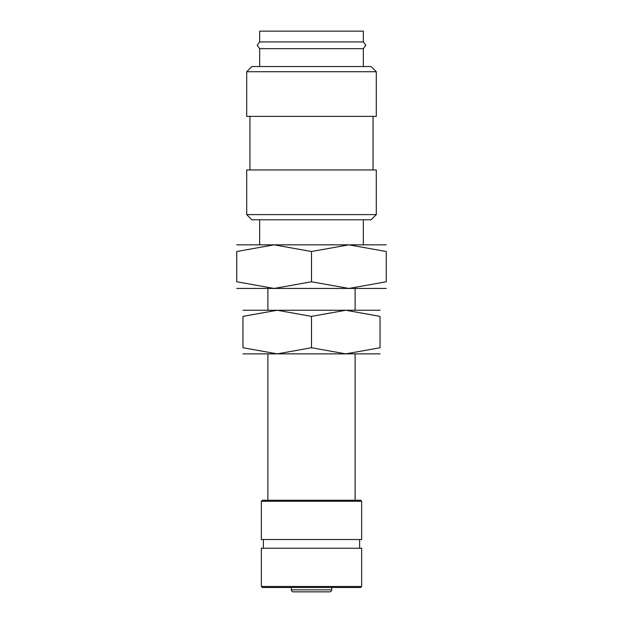 <?xml version="1.0" encoding="UTF-8"?>
<svg xmlns="http://www.w3.org/2000/svg" width="623" height="623" viewBox="0 0 623 623"><rect width="100%" height="100%" fill="white"/><g stroke="black" fill="none" stroke-linecap="round" stroke-linejoin="round"><path stroke-width="0.93" d="M259.666 48.68L257.19 45.308L259.666 41.928L363.334 41.928L365.81 45.308L363.334 48.68L259.666 48.68L259.666 66.536M311.5 214.608L246.708 214.608L251.894 219.794L371.106 219.794L376.292 214.608L311.5 214.608M376.292 214.608L376.292 169.954L246.708 169.954L246.708 214.608M311.5 71.723L246.708 71.723L246.708 116.376L376.292 116.376L376.292 71.723L311.5 71.723M376.292 71.723L371.106 66.536L251.894 66.536L246.708 71.723M386.26 288.449L348.88 288.449L311.5 281.775L274.12 288.449L236.74 281.775L236.74 251.513L274.12 244.839L311.5 251.513L348.88 244.839L386.26 251.513L386.26 281.775L348.88 288.449L236.74 288.449M386.26 244.839L236.74 244.839M331.685 589.841A2.009 2.009 0 0 1 329.676 591.85L293.324 591.85A2.009 2.009 0 0 1 291.315 589.841L331.685 589.841L331.685 587.489M311.5 586.484L261.349 586.484L262.353 587.489L360.647 587.489L361.651 586.484L311.5 586.484M361.651 586.484L361.651 548.24L261.349 548.24L261.349 586.484M311.5 501.274L261.349 501.274L261.349 539.518L361.651 539.518L361.651 501.274L311.5 501.274M361.651 501.274L360.647 500.269L262.353 500.269L261.349 501.274M294.679 591.85L311.5 591.85M259.666 41.928L259.666 31.15L363.334 31.15L363.334 41.928M386.26 251.528C386.26 242.573 386.26 242.573 386.26 251.528M236.74 251.528C236.74 242.573 236.74 242.573 236.74 251.528M386.26 281.76C386.26 290.715 386.26 290.715 386.26 281.76M236.74 281.76C236.74 290.715 236.74 290.715 236.74 281.76M311.5 251.513L311.5 281.775M380.03 353.864L345.765 353.864L311.5 347.743L277.235 353.864L242.97 347.743L242.97 316.375L277.235 310.254L311.5 316.375L345.765 310.254L380.03 316.375L380.03 347.743L345.765 353.864L242.97 353.864M380.03 310.254L242.97 310.254M380.03 316.391C380.03 308.183 380.03 308.183 380.03 316.391M242.97 316.391C242.97 308.183 242.97 308.183 242.97 316.391M380.03 347.727C380.03 355.935 380.03 355.935 380.03 347.727M242.97 347.727C242.97 355.935 242.97 355.935 242.97 347.727M311.5 316.375L311.5 347.743M249.948 116.376L249.948 169.954M259.666 219.794L259.666 244.839M291.315 587.489L291.315 589.841M263.358 539.518L263.358 548.24M267.89 288.449L267.89 310.254M267.89 353.864L267.89 500.269M355.11 288.449L355.11 310.254M355.11 353.864L355.11 500.269M359.642 539.518L359.642 548.24M363.334 219.794L363.334 244.839M363.334 48.68L363.334 66.536M373.052 116.376L373.052 169.954"/></g></svg>
